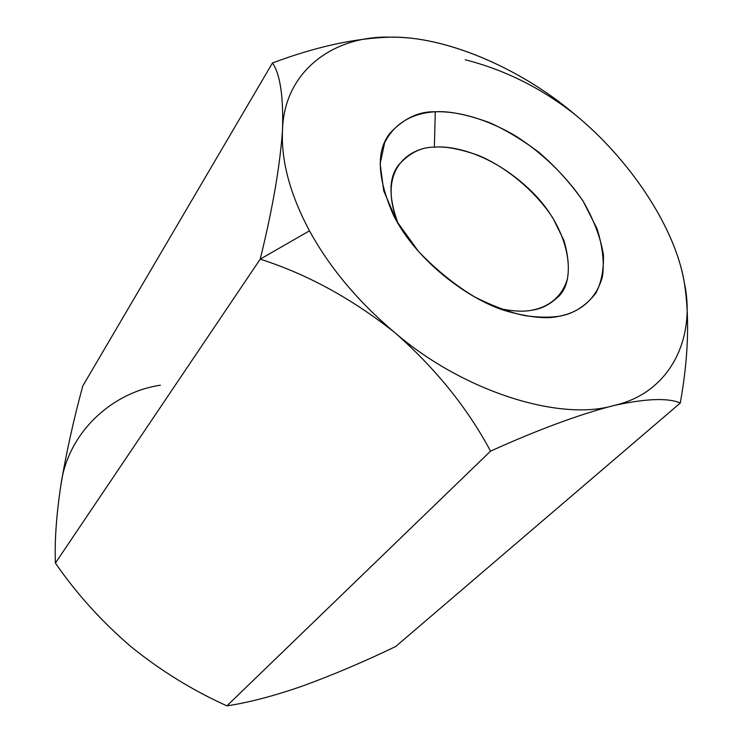 <?xml version="1.0" encoding="UTF-8"?>
<svg xmlns="http://www.w3.org/2000/svg" width="743" height="743" viewBox="0 0 743 743"><rect width="100%" height="100%" fill="white"/><g stroke="black" fill="none" stroke-linecap="round" stroke-linejoin="round"><path stroke-width="1.11" d="M390.047 37.15C333.161 35.599 284.151 71.439 282.516 129.802C280.928 160.33 289.909 193.997 309.469 230.822C329.781 267.805 358.135 301.649 394.533 332.372C462.796 391.45 559.711 421.587 613.346 405.632C670.149 393.307 696.237 338.436 684.331 282.637C675.257 227.163 629.302 158.761 574.868 114.468C521.53 68.839 446.088 35.97 390.047 37.15C354.885 38.181 315.691 46.781 272.467 62.979L82.77 386.007L272.467 62.979C280.157 74.077 283.51 96.358 282.516 129.802C280.083 165.522 272.653 208.644 260.208 259.158L309.469 230.822C289.909 193.997 280.928 160.33 282.516 129.802C284.151 71.439 333.161 35.599 390.047 37.15L395.044 37.206C450.527 37.744 523.109 70.279 574.868 114.468C541.22 88.008 504.692 69.796 465.276 59.802C504.692 69.796 541.22 88.008 574.868 114.468C628.002 157.776 673.307 224.061 683.606 278.885L684.331 282.637C696.237 338.436 670.149 393.307 613.346 405.632C559.711 421.587 462.796 391.45 394.533 332.372C435.277 368.082 467.282 407.666 490.556 451.14C537.672 429.835 578.602 414.668 613.346 405.632C645.76 398.508 668.078 397.654 680.282 403.05C688.399 357.875 689.755 317.735 684.331 282.637C689.755 317.735 688.399 357.875 680.282 403.05C668.078 397.654 645.76 398.508 613.346 405.632C578.602 414.668 537.672 429.835 490.556 451.14C467.282 407.666 435.277 368.082 394.533 332.372C358.135 301.649 329.781 267.805 309.469 230.822L260.208 259.158C306.748 274 351.523 298.407 394.533 332.372C351.523 298.407 306.748 274 260.208 259.158L55.409 563.073C76.343 593.49 101.531 621.352 130.972 646.661C160.822 670.771 192.808 690.498 226.94 705.85C248.626 702.627 273.963 695.977 302.93 685.891C332.762 675.006 363.661 661.892 395.629 646.559L680.282 403.05L395.629 646.559C363.661 661.892 332.762 675.006 302.93 685.891C273.963 695.977 248.626 702.627 226.94 705.85L490.556 451.14L226.94 705.85C192.808 690.498 160.822 670.771 130.972 646.661C101.531 621.352 76.343 593.49 55.409 563.073L260.208 259.158C272.653 208.644 280.083 165.522 282.516 129.802C283.51 96.358 280.157 74.077 272.467 62.979C315.691 46.781 354.885 38.181 390.047 37.15L391.914 37.159M82.77 386.007C73.511 420.129 66.248 452.942 60.982 484.464C56.394 514.704 54.527 540.913 55.409 563.073C54.527 540.913 56.394 514.704 60.982 484.464C66.248 452.942 73.511 420.129 82.77 386.007M60.982 484.464C67.882 432.537 111.979 392.323 160.377 385.208M435.268 111.775C448.93 110.865 466.966 114.468 489.368 122.586C505.091 129.533 521.484 139.35 538.545 152.018C555.411 166.46 570.271 182.843 583.116 201.186L597.093 228.835C602.684 246.871 604.458 262.827 602.415 276.702C595.514 302.002 576.735 312.933 559.173 316.239C549.922 317.651 538.564 317.465 525.106 315.701C510.237 312.608 493.445 306.357 474.731 296.959C455.208 285.238 436.494 270.099 418.578 251.533L396.827 221.358L383.732 190.867L380.147 163.85L384.66 142.637C396.344 119.651 417.547 112.769 435.268 111.775C418.941 111.283 403.913 118.369 390.159 133.006C375.977 150.383 377.1 177.809 393.521 215.284C417.715 263.561 473.356 302.327 508.556 311.633C530.548 317.595 547.415 319.137 559.173 316.239C573.067 314.038 585.205 306.469 595.598 293.522C601.226 283.269 603.836 270.35 603.418 254.765C600.632 237.797 593.871 219.937 583.116 201.186C564.392 173.509 538.666 150.012 513.311 134.557C479.922 115.862 453.202 111.097 435.268 111.775L434.376 147.16C421.513 147.003 409.718 152.807 398.982 164.565C388.626 177.15 388.329 196.811 398.09 223.541C375.549 166.711 413.062 146.724 434.376 147.16C445.298 146.204 459.768 148.879 477.805 155.194C502.528 165.141 533.409 188.128 553.024 218.256L563.956 240.546C568.181 255.053 569.333 267.842 567.42 278.922C561.355 299.076 546.059 307.611 531.979 310.165C541.173 308.977 549.69 304.704 557.538 297.358C576.772 281.569 571.488 230.897 532.127 191.945C493.473 154.08 453.406 145.331 434.376 147.16L435.268 111.775M499.63 308.577C513.209 311.373 523.991 311.902 531.979 310.165C523.991 311.902 513.209 311.373 499.63 308.577"/></g></svg>
